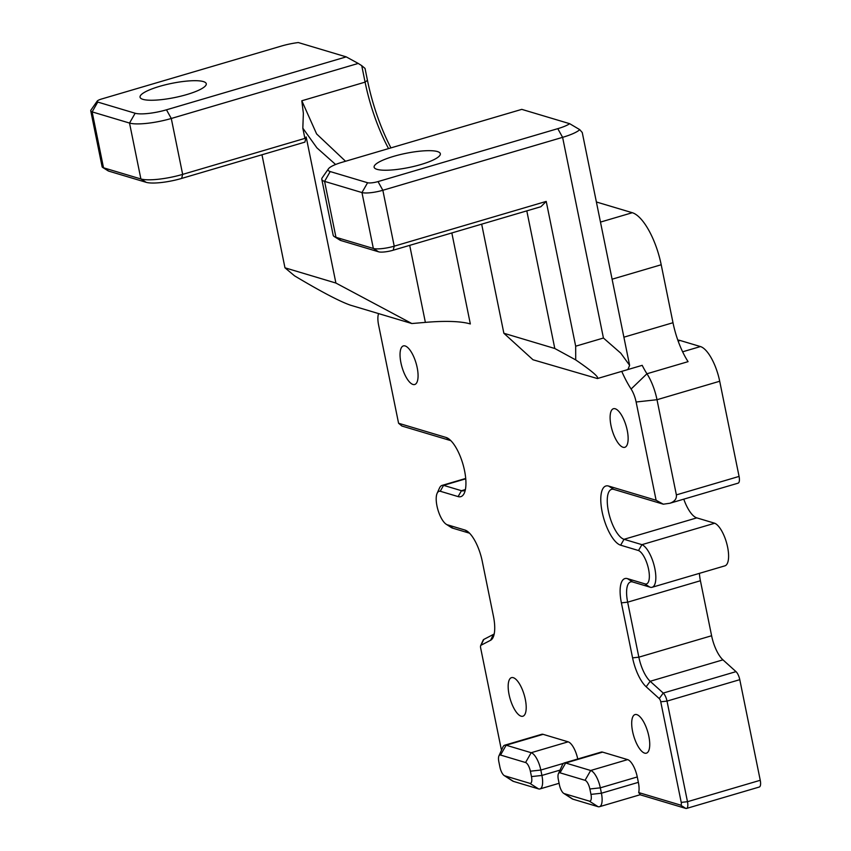 <?xml version="1.0" encoding="UTF-8"?>
<svg xmlns="http://www.w3.org/2000/svg" width="851" height="851" viewBox="0 0 851 851"><rect width="100%" height="100%" fill="white"/><g stroke="black" fill="none" stroke-linecap="round" stroke-linejoin="round"><path stroke-width="1.28" d="M450.849 440.658L401.874 426.021L398.576 423.255L378.589 324.997A16.095 5.84 73.6 0 1 378.621 313.604M501.569 750.039A3.223 1.17 73.6 0 1 501.122 748.54L480.645 647.941A3.223 1.17 73.6 0 1 480.677 645.611A3.223 1.17 73.6 0 1 480.964 645.271L490.612 640.26A28.966 10.52 -106.4 0 0 493.208 637.186A28.966 10.52 -106.4 0 0 493.442 616.262L482.251 561.256A28.966 10.52 -106.4 0 0 466.944 531.013A28.966 10.52 -106.4 0 0 464.901 530.035L447.849 524.929A17.499 6.351 73.6 0 1 446.222 524.248A17.499 6.351 73.6 0 1 437.946 509.887A17.499 6.351 73.6 0 1 437.116 493.335A17.499 6.351 73.6 0 1 440.244 491.25L458.104 496.59A30.891 11.223 -106.4 0 0 464.316 493.08A30.891 11.223 -106.4 0 0 462.848 463.859A30.891 11.223 -106.4 0 0 448.243 438.499A30.891 11.223 -106.4 0 0 446.073 437.457L398.576 423.255M577.744 758.996A16.095 5.84 -106.4 0 0 568.138 741.827L543.108 734.339A16.095 5.84 -106.4 0 0 541.693 734.307L504.739 745.189A16.095 5.84 -106.4 0 0 502.92 747.05L498.909 755.954A8.042 2.925 73.6 0 1 500.526 755.039L525.556 762.528A8.042 2.925 73.6 0 1 530.375 771.197L531.471 776.591A8.042 2.925 73.6 0 1 529.79 783.314L504.76 775.825A8.042 2.925 73.6 0 1 504.196 775.559A8.042 2.925 73.6 0 1 499.941 767.155L498.846 761.773A8.042 2.925 73.6 0 1 498.909 755.954M621.762 371.376A64.357 23.381 -106.4 0 0 631.102 389.024A16.095 5.84 73.6 0 1 636.122 402.002L656.11 500.26L608.614 486.059A30.891 11.223 -106.4 0 0 602.146 511.898A30.891 11.223 -106.4 0 0 620.645 545.193L638.505 550.533A17.499 6.351 73.6 0 1 648.76 570.202A17.499 6.351 73.6 0 1 644.505 583.733L627.453 578.637A28.966 10.52 -106.4 0 0 621.39 602.859L632.58 657.866A28.966 10.52 -106.4 0 0 646.175 686.778L659.238 698.575A3.223 1.17 73.6 0 1 660.748 701.788L681.226 802.387A3.223 1.17 73.6 0 1 680.545 805.078L638.697 792.568A16.095 5.84 73.6 0 0 638.367 782.346L637.271 776.952A16.095 5.84 -106.4 0 0 627.634 759.613L602.604 752.124A16.095 5.84 -106.4 0 0 601.189 752.093L564.234 762.975A16.095 5.84 -106.4 0 0 562.405 764.836L558.405 773.74A8.042 2.925 73.6 0 1 560.022 772.825L585.052 780.314A8.042 2.925 73.6 0 1 589.871 788.983L590.966 794.377A8.042 2.925 73.6 0 1 589.286 801.099L564.256 793.621A8.042 2.925 73.6 0 1 563.681 793.345A8.042 2.925 73.6 0 1 559.437 784.941L558.341 779.559A8.042 2.925 73.6 0 1 558.405 773.74M509.058 694.501A20.116 7.308 73.6 0 1 511.504 677.641A20.116 7.308 73.6 0 1 524.195 694.873A20.116 7.308 73.6 0 1 522.865 716.234A20.116 7.308 73.6 0 1 509.058 694.501M632.591 731.445A20.116 7.308 73.6 0 1 635.037 714.574A20.116 7.308 73.6 0 1 647.728 731.807A20.116 7.308 73.6 0 1 646.398 753.167A20.116 7.308 73.6 0 1 632.591 731.445M610.997 425.585A20.116 7.308 73.6 0 1 613.443 408.725A20.116 7.308 73.6 0 1 626.134 425.957A20.116 7.308 73.6 0 1 624.815 447.307A20.116 7.308 73.6 0 1 610.997 425.585M400.927 362.771A20.116 7.308 73.6 0 1 403.374 345.91A20.116 7.308 73.6 0 1 416.065 363.143A20.116 7.308 73.6 0 1 414.735 384.503A20.116 7.308 73.6 0 1 400.927 362.771M656.11 500.26L663.323 504.196L669.854 503.26C674.641 501.579 676.811 498.782 676.375 494.888L657.004 399.715A32.178 11.691 -106.4 0 0 646.951 373.759A48.273 17.531 73.6 0 1 642.197 365.334L597.413 378.546C599.285 377.333 592.051 371.121 575.712 359.909L575.68 346.197L546.225 201.41L394.226 246.173A16.095 3.447 168.5 0 1 373.344 248.46L335.954 237.291A32.178 6.893 168.5 0 1 334.252 236.557A32.178 6.893 168.5 0 1 333.177 235.227L321.806 179.327A32.178 6.893 -11.5 0 0 324.582 181.38L361.962 192.56A16.095 3.447 -11.5 0 0 382.844 190.273L562.607 137.341A32.178 6.893 -11.5 0 0 579.776 129.671L569.681 123.693A24.136 5.17 168.5 0 1 557.788 128.661L378.025 181.593A8.042 1.723 168.5 0 1 367.589 182.742L330.199 171.562A24.136 5.17 168.5 0 1 328.475 168.796A24.136 5.17 168.5 0 1 342.017 162.296L521.78 109.364L569.681 123.693M631.102 389.024L646.951 373.759L688.076 361.654A48.273 17.531 73.6 0 1 672.992 322.72L661.206 264.757A48.273 17.531 -106.4 0 0 632.293 212.718L600.476 222.09M642.197 365.334L626.804 369.866A48.273 17.531 -106.4 0 0 628.049 369.228L629.612 365.313L620.794 353.186L603.433 338.028L575.68 346.197M669.854 503.26L738.094 483.166A8.042 2.925 -106.4 0 0 739.072 476.422L719.701 381.248A32.178 11.691 -106.4 0 0 700.437 346.559L682.63 351.803M504.196 775.559L512.387 780.867A16.095 5.84 -106.4 0 0 513.515 781.409L538.545 788.898A16.095 5.84 -106.4 0 0 539.96 788.93A16.095 5.84 -106.4 0 0 541.917 775.442L540.821 770.049A16.095 5.84 -106.4 0 0 531.184 752.71L506.154 745.221A16.095 5.84 -106.4 0 0 504.739 745.189M640.069 794.76L685.8 808.429A8.042 2.925 -106.4 0 0 686.512 808.45A8.042 2.925 -106.4 0 0 687.48 801.706L667.014 701.107A8.042 2.925 -106.4 0 0 663.237 693.065L650.175 681.279A24.136 8.765 73.6 0 1 638.846 657.174L627.655 602.168A24.136 8.765 73.6 0 1 630.591 581.935A24.136 8.765 73.6 0 1 632.708 581.978L649.707 587.062L644.505 583.733M563.681 793.345L571.872 798.653A16.095 5.84 -106.4 0 0 573.01 799.206L598.04 806.684A16.095 5.84 -106.4 0 0 599.455 806.716A16.095 5.84 -106.4 0 0 601.412 793.228L600.317 787.835A16.095 5.84 -106.4 0 0 590.679 770.495L565.649 763.007A16.095 5.84 -106.4 0 0 564.234 762.975M465.348 489.804A26.062 9.467 73.6 0 1 463.763 490.761A26.062 9.467 73.6 0 1 461.476 490.708L443.562 485.347L440.244 491.25M465.752 478.815L443.562 485.347A22.317 8.106 -106.4 0 0 442.052 485.41A22.317 8.106 -106.4 0 0 439.52 487.995L437.116 493.335M446.222 524.248L451.136 527.429A22.317 8.106 -106.4 0 0 453.157 528.301L447.849 524.929M453.157 528.301L469.539 533.194M494.218 633.867A24.136 8.765 73.6 0 1 493.442 634.41L483.804 639.42A8.042 2.925 -106.4 0 0 483.081 640.271L480.677 645.611M599.455 806.716L640.335 794.685L638.697 792.568M649.707 587.062A22.317 8.106 -106.4 0 0 652.132 587.275A22.317 8.106 -106.4 0 0 654.408 566.606A22.317 8.106 -106.4 0 0 641.941 544.661L638.505 550.533M683.778 499.165A26.062 9.467 -106.4 0 0 696.788 517.876L714.702 523.237L641.941 544.661L624.028 539.3A26.062 9.467 73.6 0 1 609.071 514.121A26.062 9.467 73.6 0 1 611.582 489.346A26.062 9.467 73.6 0 1 613.869 489.41L663.323 504.196M714.702 523.237A22.317 8.106 73.6 0 1 727.179 545.183A22.317 8.106 73.6 0 1 724.892 565.851L652.132 587.275M621.39 602.859L627.655 602.168L700.416 580.744A24.136 8.765 73.6 0 1 699.416 573.351M700.416 580.744L711.606 635.75L638.846 657.174L632.58 657.866M646.175 686.778L650.175 681.279L722.946 659.844A24.136 8.765 73.6 0 1 711.606 635.75M722.946 659.844L736.009 671.641L663.237 693.065L659.238 698.575M660.748 701.788L667.014 701.107L739.785 679.672A8.042 2.925 -106.4 0 0 736.009 671.641M739.785 679.672L760.251 780.282L687.48 801.706L681.226 802.387M686.512 808.45L759.273 787.026A8.042 2.925 -106.4 0 0 760.251 780.282M677.8 340.081A56.315 20.456 73.6 0 1 680.162 340.496L700.437 346.559M481.666 224.164L503.866 333.262L532.992 359.76L597.413 378.546M409.703 245.354L425.372 322.38A96.535 20.69 168.5 0 1 470.337 323.954L451.828 232.951M425.372 322.38L411.852 323.54L335.9 283.043L306.179 136.958L304.892 138.394L302.828 128.224L303.36 113.332L301.818 100.769L316.615 133.937L345.538 161.254M335.9 283.043L284.968 267.81L294.552 275.841C321.157 291.723 339.815 301.499 350.516 305.201L411.852 323.54M390.939 147.893A101.365 36.827 73.6 0 1 367.451 80.292L365.036 68.431L361.739 65.665L365.09 82.143A96.535 35.072 -106.4 0 0 388.556 148.595M579.776 129.671L582.254 132.522L629.612 365.313M302.86 128.214L316.902 147.861L335.602 164.488M284.968 267.81L261.97 154.765M334.252 236.557L339.762 240.014A27.349 5.861 -11.5 0 0 341.208 240.631L378.589 251.811A11.265 2.415 -11.5 0 0 393.215 250.215L540.896 206.719L546.225 201.41M526.801 210.878L554.799 348.495L575.712 359.909M554.799 348.495L503.866 333.262M304.892 138.394L182.657 174.381A32.178 6.893 168.5 0 1 140.894 178.965L103.514 167.785A16.095 3.447 168.5 0 1 102.663 167.424L108.173 170.881A11.265 2.415 -11.5 0 0 108.768 171.136L146.149 182.316A27.349 5.861 -11.5 0 0 181.646 178.423L304.892 142.128L306.179 136.958M159.509 86.387A33.785 7.244 -11.5 0 0 140.053 97.205A33.785 7.244 -11.5 0 0 174.604 97.567A33.785 7.244 -11.5 0 0 206.272 83.738A33.785 7.244 -11.5 0 0 159.509 86.387M393.577 156.371A33.785 7.244 -11.5 0 0 374.121 167.19A33.785 7.244 -11.5 0 0 408.671 167.551A33.785 7.244 -11.5 0 0 440.339 153.723A33.785 7.244 -11.5 0 0 393.577 156.371M102.663 167.424A16.095 3.447 168.5 0 1 102.12 166.753L90.749 110.853A16.095 3.447 -11.5 0 0 92.131 111.885L129.522 123.055A32.178 6.893 -11.5 0 0 171.285 118.48L358.228 63.431L361.739 65.665M358.228 63.431L346.229 56.879L166.466 109.811A24.136 5.17 168.5 0 1 135.149 113.247L97.759 102.067A8.042 1.723 168.5 0 1 97.184 101.141L90.983 110.034A16.095 3.447 -11.5 0 0 90.749 110.853M328.475 168.796L322.274 177.689A32.178 6.893 -11.5 0 0 321.806 179.327M97.184 101.141A8.042 1.723 168.5 0 1 101.694 98.971L281.458 46.039A24.136 5.17 168.5 0 1 298.318 42.55L346.229 56.879M596.381 201.985L632.293 212.718M450.381 440.201L446.073 437.457M719.701 381.248L657.004 399.715L636.122 402.002M672.992 322.72L623.889 337.187M739.072 476.422L676.375 494.888M465.391 489.548L461.476 490.708L458.104 496.59M468.944 532.609L464.901 530.035M493.442 634.41L490.612 640.26M483.804 639.42L480.964 645.271M685.8 808.429L680.545 805.078M632.708 581.978L627.453 578.637M696.788 517.876L624.028 539.3L620.645 545.193M613.869 489.41L608.614 486.059M563.458 763.379L540.821 770.049L530.375 771.197M531.471 776.591L541.917 775.442L560.043 770.102M568.138 741.827L531.184 752.71L525.556 762.528M543.108 734.339L506.154 745.221L500.526 755.039M513.515 781.409L504.76 775.825M529.79 783.314L538.545 788.898M637.271 776.952L600.317 787.835L589.871 788.983M590.966 794.377L601.412 793.228L638.367 782.346M627.634 759.613L590.679 770.495L585.052 780.314M602.604 752.124L565.649 763.007L560.022 772.825M573.01 799.206L564.256 793.621M589.286 801.099L598.04 806.684M367.451 80.292L365.09 82.143L301.818 100.769M557.788 128.661L562.607 137.341L603.433 338.028M393.215 250.215L394.226 246.173L382.844 190.273L378.025 181.593M166.466 109.811L171.285 118.48L182.657 174.381L181.646 178.423M135.149 113.247L129.522 123.055L140.894 178.965L146.149 182.316M97.759 102.067L92.131 111.885L103.514 167.785L108.768 171.136M367.589 182.742L361.962 192.56L373.344 248.46L378.589 251.811M330.199 171.562L324.582 181.38L335.954 237.291L341.208 240.631M678.162 341.081L680.162 340.496M612.092 279.213L661.206 264.757M559.096 783.292L539.96 788.93M465.72 478.443L442.052 485.41"/></g></svg>
